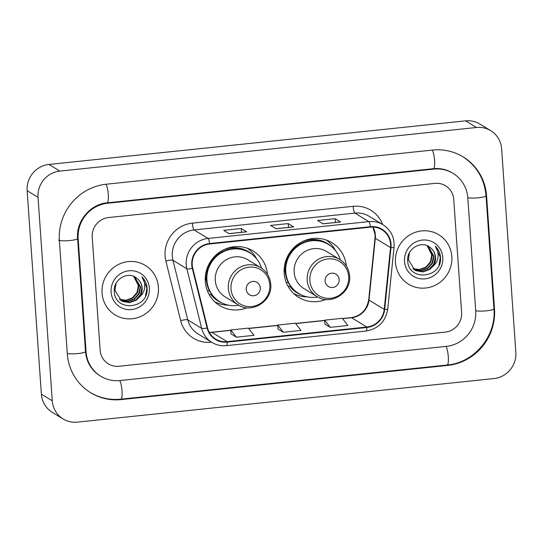 <?xml version="1.0" encoding="UTF-8"?>
<svg xmlns="http://www.w3.org/2000/svg" width="543" height="543" viewBox="0 0 543 543"><rect width="100%" height="100%" fill="white"/><g stroke="black" fill="none" stroke-linecap="round" stroke-linejoin="round"><path stroke-width="0.81" d="M346.325 265.995A32.003 30.87 121.4 0 0 331.97 242.721A32.003 30.87 121.4 0 0 299.295 243.352A32.003 30.87 121.4 0 0 284.186 273.285A32.003 30.87 121.4 0 0 298.602 297.34A32.003 30.87 121.4 0 0 325.861 299.485M293.763 293.654A32.003 30.87 121.4 0 0 294.157 293.79M267.455 274.249A32.003 30.87 121.4 0 0 253.099 250.975A32.003 30.87 121.4 0 0 220.424 251.606A32.003 30.87 121.4 0 0 205.315 281.539A32.003 30.87 121.4 0 0 219.732 305.594A32.003 30.87 121.4 0 0 246.997 307.745M214.892 301.908A32.003 30.87 121.4 0 0 215.286 302.044M102.064 293.125A28.983 27.958 121.4 0 0 115.123 314.913A28.983 27.958 121.4 0 0 144.716 314.336A28.983 27.958 121.4 0 0 158.4 287.227A28.983 27.958 121.4 0 0 145.341 265.446A28.983 27.958 121.4 0 0 115.747 266.016A28.983 27.958 121.4 0 0 102.064 293.125A28.983 27.958 121.4 0 0 115.123 314.913A28.983 27.958 121.4 0 0 144.716 314.336A28.983 27.958 121.4 0 0 158.4 287.227A28.983 27.958 121.4 0 0 145.341 265.446A28.983 27.958 121.4 0 0 115.747 266.016A28.983 27.958 121.4 0 0 102.064 293.125M395.48 262.418A28.983 27.958 121.4 0 0 408.54 284.199A28.983 27.958 121.4 0 0 438.126 283.629A28.983 27.958 121.4 0 0 451.817 256.52A28.983 27.958 121.4 0 0 438.758 234.732A28.983 27.958 121.4 0 0 409.164 235.309A28.983 27.958 121.4 0 0 395.48 262.418A28.983 27.958 121.4 0 0 408.54 284.199A28.983 27.958 121.4 0 0 438.126 283.629A28.983 27.958 121.4 0 0 451.817 256.52A28.983 27.958 121.4 0 0 438.758 234.732A28.983 27.958 121.4 0 0 409.164 235.309A28.983 27.958 121.4 0 0 395.48 262.418M192.229 264.991A19.324 18.638 -58.6 0 1 209.679 243.99L370.469 227.164A19.324 18.638 -58.6 0 1 381.872 229.709A19.324 18.638 -58.6 0 1 390.526 247.567L384.213 309.354A19.324 18.638 -58.6 0 1 366.824 327.022L227.137 341.642A19.324 18.638 -58.6 0 1 215.734 339.097A19.324 18.638 -58.6 0 1 207.548 327.843L192.745 268.269A19.324 18.638 -58.6 0 1 192.229 264.991M191.76 265.045A19.806 19.1 121.4 0 0 192.29 268.398L207.087 327.979A19.806 19.1 121.4 0 0 227.171 342.117L366.858 327.497A19.806 19.1 121.4 0 0 384.682 309.388L390.994 247.608A19.806 19.1 121.4 0 0 370.435 226.689L209.646 243.515A19.806 19.1 121.4 0 0 191.76 265.045M340.441 221.958L322.915 223.791L340.427 221.958A4.833 1.025 84 0 1 340.441 221.958A4.833 1.025 84 0 1 340.61 221.999L335.167 218.68L317.567 220.519L323.004 223.845L340.61 221.999M335.438 222.481L335.167 218.68M246.549 231.786L229.024 233.619L246.536 231.786A4.833 1.025 84 0 1 246.549 231.786A4.833 1.025 84 0 1 246.719 231.827L241.275 228.508L223.675 230.347L229.112 233.673L246.719 231.827M241.54 232.309L241.275 228.508M293.491 226.872L275.973 228.705L293.478 226.872A4.833 1.025 84 0 1 293.491 226.872A4.833 1.025 84 0 1 293.661 226.913L288.224 223.594L270.618 225.433L276.054 228.759L293.661 226.913M288.489 227.395L288.224 223.594M453.731 199.39A18.116 17.471 121.4 0 0 445.565 185.774A18.116 17.471 121.4 0 0 434.875 183.385L108.6 217.533A18.116 17.471 121.4 0 0 92.242 237.223L100.15 350.255A18.116 17.471 121.4 0 0 108.308 363.871A18.116 17.471 121.4 0 0 118.998 366.26L445.28 332.112A18.116 17.471 121.4 0 0 461.631 312.422L453.731 199.39A18.116 17.471 121.4 0 0 445.565 185.774A18.116 17.471 121.4 0 0 434.875 183.385L108.6 217.533A18.116 17.471 121.4 0 0 92.242 237.223L100.15 350.255A18.116 17.471 121.4 0 0 108.308 363.871A18.116 17.471 121.4 0 0 118.998 366.26L445.28 332.112A18.116 17.471 121.4 0 0 461.631 312.422L453.731 199.39M230.965 333.857L236.348 337.183L253.954 335.343L248.45 328.121L230.843 329.968L230.965 333.897M324.857 324.028L330.239 327.361L347.846 325.515L342.341 318.3L324.741 320.139L324.857 324.069M283.297 332.268L300.903 330.429L295.399 323.207L277.792 325.053L277.914 328.983L283.297 332.268L277.792 325.053M236.348 337.183L230.843 329.968M330.239 327.361L324.741 320.139M475.716 310.949L467.815 197.917A32.607 31.453 121.4 0 0 453.12 173.407A32.607 31.453 121.4 0 0 433.877 169.104L107.602 203.252A32.607 31.453 121.4 0 0 78.158 238.696L86.066 351.728A32.607 31.453 121.4 0 0 100.754 376.238A32.607 31.453 121.4 0 0 119.996 380.534L446.278 346.386A32.607 31.453 121.4 0 0 475.716 310.949M501.623 148.836A24.15 23.295 121.4 0 0 490.743 130.68A24.15 23.295 121.4 0 0 476.482 127.496L59.839 171.099A24.15 23.295 121.4 0 0 38.03 197.353L52.257 400.809A24.15 23.295 121.4 0 0 63.137 418.965A24.15 23.295 121.4 0 0 77.391 422.149L494.042 378.546A24.15 23.295 121.4 0 0 515.85 352.292L501.623 148.836M490.743 130.68L479.863 124.035A24.15 23.295 121.4 0 0 465.609 120.851L48.958 164.454A24.15 23.295 121.4 0 0 27.15 190.708L41.377 394.164A24.15 23.295 121.4 0 0 52.257 412.32L63.137 418.965M486.596 195.948A51.924 50.085 121.4 0 0 463.193 156.92A51.924 50.085 121.4 0 0 432.547 150.072L106.272 184.22A51.924 50.085 121.4 0 0 59.384 240.664L67.284 353.697A51.924 50.085 121.4 0 0 90.681 392.725A51.924 50.085 121.4 0 0 121.327 399.573L447.608 365.425A51.924 50.085 121.4 0 0 494.497 308.981L486.596 195.948L486.012 195.595M134.345 276.706L138.275 284.892L137.752 290.702M133.87 276.462L138.872 285.964L137.427 292.786L132.77 298.127L126.404 300.51L119.698 299.553M133.68 276.38L138.445 285.706L136.992 292.521L132.336 297.863L126.105 300.231L119.508 299.383M133.999 276.516L134.712 276.923L140.603 287.023L139.151 293.844L134.494 299.186L127.849 301.589L120.505 300.177M134.494 276.794L140.169 286.758L138.716 293.58L134.067 298.921L127.415 301.324L120.302 300.028M136.85 278.281C128.243 270.563 113.209 279.414 114.295 291.157C114.451 312.184 147.859 309.361 147.146 289.12L147.105 288.109C146.746 283.704 145.029 279.978 141.947 276.944C144.207 280.222 145.083 283.914 144.574 288.028C144.065 291.543 142.422 294.503 139.639 296.919A13.643 13.161 121.4 0 0 142.137 287.96A13.643 13.161 121.4 0 0 136.85 278.281C139.958 280.704 141.642 283.88 141.899 287.81L140.447 294.632L135.791 299.974L129.139 302.383L121.137 300.605M139.639 296.919L136.225 300.238L129.573 302.648L122.67 301.453L121.347 300.741L114.94 290.322L116.093 283.351M111.098 292.182A19.684 18.985 121.4 0 0 131.589 309.571A19.684 18.985 121.4 0 0 149.359 288.177A19.684 18.985 121.4 0 0 128.874 270.781A19.684 18.985 121.4 0 0 111.098 292.182M141.947 276.944L146.902 287.987L145.551 295.813M260.321 287.844A7.249 6.991 121.4 0 0 252.78 281.444A7.249 6.991 121.4 0 0 246.237 289.324A7.249 6.991 121.4 0 0 253.778 295.725A7.249 6.991 121.4 0 0 260.321 287.844M260.783 267.699L247.751 259.737A21.74 20.967 121.4 0 0 225.555 260.165A21.74 20.967 121.4 0 0 215.293 280.493A21.74 20.967 121.4 0 0 225.087 296.838L238.119 304.799C251.911 314.2 272.742 301.026 270.733 284.227C270.054 277.059 266.742 271.548 260.783 267.699A21.74 20.967 121.4 0 0 238.587 268.127A21.74 20.967 121.4 0 0 228.325 288.455A21.74 20.967 121.4 0 0 238.119 304.799M261.522 268.174A28.684 27.666 121.4 0 0 249.732 252.814A28.684 27.666 121.4 0 0 220.451 253.384A28.684 27.666 121.4 0 0 206.91 280.208A28.684 27.666 121.4 0 0 219.834 301.765A28.684 27.666 121.4 0 0 238.886 305.241M249.732 252.814L249.189 252.481A28.684 27.666 121.4 0 0 219.908 253.052A28.684 27.666 121.4 0 0 206.367 279.876A28.684 27.666 121.4 0 0 219.291 301.433L219.834 301.765M205.349 276.631A22.643 21.842 121.4 0 0 206.476 281.084M228.447 305.146A31.399 30.286 -58.6 0 1 214.743 301.765M209.401 290.776L207.46 290.98M222.657 303.265A28.949 27.924 121.4 0 1 211.139 294.863L208.96 294.197M247.411 248.28A31.399 30.286 -58.6 0 1 256.676 258.93M339.185 279.591A7.249 6.991 121.4 0 0 331.644 273.19A7.249 6.991 121.4 0 0 325.101 281.064A7.249 6.991 121.4 0 0 332.649 287.471A7.249 6.991 121.4 0 0 339.185 279.591M339.653 259.439L326.614 251.484A21.74 20.967 121.4 0 0 304.426 251.911A21.74 20.967 121.4 0 0 294.163 272.24A21.74 20.967 121.4 0 0 303.958 288.584L316.99 296.539C330.782 305.947 351.613 292.772 349.604 275.973C348.925 268.805 345.606 263.294 339.653 259.439A21.74 20.967 121.4 0 0 317.458 259.873A21.74 20.967 121.4 0 0 307.195 280.202A21.74 20.967 121.4 0 0 316.99 296.539M340.393 259.921A28.684 27.666 121.4 0 0 328.603 244.56A28.684 27.666 121.4 0 0 299.322 245.124A28.684 27.666 121.4 0 0 285.781 271.948A28.684 27.666 121.4 0 0 298.704 293.512A28.684 27.666 121.4 0 0 317.75 296.987M328.603 244.56L328.06 244.228A28.684 27.666 121.4 0 0 298.779 244.791A28.684 27.666 121.4 0 0 285.238 271.622A28.684 27.666 121.4 0 0 298.161 293.179L298.704 293.512M284.22 268.378A22.643 21.842 121.4 0 0 285.346 272.83M307.318 296.892A31.399 30.286 -58.6 0 1 293.614 293.512M288.272 282.523L286.331 282.727M301.528 295.012A28.949 27.924 121.4 0 1 290.01 286.602L287.831 285.944M326.282 240.026A31.399 30.286 -58.6 0 1 335.547 250.676M430.199 249.271L431.692 254.178L431.162 259.995M427.28 245.755L432.289 255.258L430.837 262.079L426.187 267.421L419.814 269.796L413.114 268.846M427.097 245.674L431.855 254.993L430.409 261.814L425.753 267.156L419.522 269.518L412.918 268.676M427.409 245.809L428.128 246.217L434.013 256.316L432.567 263.131L427.911 268.473L421.259 270.882L413.922 269.471M427.911 246.088L433.585 256.052L432.133 262.873L427.477 268.208L420.832 270.618L413.712 269.321M430.266 247.567C421.66 239.857 406.626 248.708 407.712 260.45C407.861 281.478 441.276 278.654 440.556 258.407L440.516 257.396C440.163 252.99 438.439 249.271 435.364 246.237C437.617 249.508 438.493 253.208 437.984 257.321C437.482 260.83 435.839 263.796 433.056 266.213A13.643 13.161 121.4 0 0 435.547 257.246A13.643 13.161 121.4 0 0 430.266 247.567C433.375 249.997 435.058 253.174 435.31 257.104L433.857 263.925L429.208 269.267L422.556 271.676L414.547 269.898M433.056 266.213L429.635 269.532L422.99 271.934L416.087 270.74L414.764 270.034L408.356 259.615L409.51 252.644M404.515 261.468A19.684 18.985 121.4 0 0 424.999 278.864A19.684 18.985 121.4 0 0 442.776 257.463A19.684 18.985 121.4 0 0 422.291 240.074A19.684 18.985 121.4 0 0 404.515 261.468M435.364 246.237L440.319 257.273L438.961 265.106M390.526 247.567L375.294 238.268A19.324 18.638 121.4 0 0 375.349 234.936A19.324 18.638 121.4 0 0 373.027 227.076M366.824 327.022L351.592 317.723A19.324 18.638 121.4 0 0 368.989 300.055L375.294 238.268A10.867 1.276 -174.2 0 1 375.016 237.936L375.07 234.583L372.919 227.069M211.539 342.192L211.302 342.219A30.191 29.118 -58.6 0 1 180.683 320.662L165.886 261.088A30.191 29.118 -58.6 0 1 192.344 223.153L353.133 206.32A6.041 1.283 -96 0 0 354.912 213.1L194.116 229.933A24.15 23.295 121.4 0 0 172.307 256.181A24.15 23.295 121.4 0 0 172.952 260.28L187.749 319.854A24.15 23.295 121.4 0 0 197.991 333.911L211.913 342.416A24.15 23.295 -58.6 0 1 201.677 328.359A6.041 1.154 -13.9 0 0 207.087 327.979M353.133 206.32A30.191 29.118 -58.6 0 1 382.713 224.564M369.165 216.284A24.15 23.295 121.4 0 0 354.912 213.1L368.833 221.605A24.15 23.295 -58.6 0 1 383.086 224.788L369.165 216.284M180.683 320.662A6.041 1.154 166.1 0 1 187.749 319.854L201.677 328.359L186.88 268.785A24.15 23.295 -58.6 0 1 186.229 264.685A24.15 23.295 -58.6 0 1 208.044 238.438A6.041 1.283 84 0 1 209.646 243.515M192.29 268.398A6.041 1.154 -13.9 0 1 186.88 268.785L172.952 260.28A6.041 1.154 166.1 0 0 165.886 261.088M211.913 342.416C216.358 345.083 221.177 346.162 226.377 345.66A6.041 1.283 -96 0 0 227.171 342.117M366.858 327.497A6.041 1.283 84 0 1 366.063 331.04C378.369 328.854 385.598 321.537 387.743 309.089L394.055 247.303C394.673 237.596 391.021 230.089 383.086 224.788M384.682 309.388A6.041 0.706 5.8 0 0 387.743 309.089M390.994 247.608A6.041 0.706 5.8 0 0 394.055 247.303M370.435 226.689A6.041 1.283 -96 0 0 368.833 221.605L208.044 238.438L194.116 229.933A6.041 1.283 -96 0 1 192.344 223.153M384.213 309.354L368.989 300.055A10.867 1.276 -174.2 0 1 368.704 299.722L375.016 237.936M209.354 332.431A19.324 18.638 121.4 0 0 211.913 332.336L230.856 330.354M227.137 341.642L211.913 332.336A10.867 2.308 -96 0 0 211.526 332.241L230.856 330.219M248.728 328.488L277.806 325.44M295.67 323.574L324.748 320.533M342.619 318.66L351.592 317.723A10.867 2.308 -96 0 0 351.212 317.621C361.027 315.89 366.858 309.924 368.704 299.722M432.228 150.106A9.659 2.05 84 0 1 434.59 160.714A9.659 2.05 84 0 1 433.402 168.697C440.251 168.045 446.55 169.45 452.305 172.912M462.378 156.418C476.544 165.581 484.424 178.695 486.026 195.758A9.659 1.514 176 0 1 478.688 197.747A9.659 1.514 176 0 1 467.801 197.706M486.026 195.758L493.926 308.791A9.659 1.514 176 0 1 486.589 310.786A9.659 1.514 176 0 1 475.702 310.739M493.926 308.791C496.506 336.008 474.195 362.867 447.133 365.018A9.659 2.05 -96 0 0 448.321 357.036A9.659 2.05 -96 0 0 445.959 346.42M447.133 365.018L120.851 399.166A9.659 2.05 -96 0 0 122.046 391.184A9.659 2.05 -96 0 0 119.684 380.568M67.271 353.486A9.659 1.514 -4 0 0 78.158 353.527A9.659 1.514 -4 0 0 85.495 351.538L77.595 238.506C75.898 221.347 90.301 204.087 107.127 202.844L433.402 168.697M58.563 240.162A9.659 1.514 -4 0 0 69.104 240.61A9.659 1.514 -4 0 0 77.595 238.506M105.953 184.253A9.659 2.05 84 0 1 108.315 194.862A9.659 2.05 84 0 1 107.127 202.844M465.609 120.851L476.482 127.496M41.377 394.164L52.257 400.809M27.15 190.708L38.03 197.353M48.958 164.454L59.839 171.099M493.92 308.628L494.497 308.981M446.964 365.039L447.608 365.425M120.689 399.186L121.327 399.573M433.239 168.717L433.877 169.104M85.482 351.375L86.066 351.728M77.581 238.343L78.158 238.696M106.964 202.865L107.602 203.252M269.817 284.803A19.969 19.263 121.4 0 0 249.033 267.156A19.969 19.263 121.4 0 0 231.006 288.862A19.969 19.263 121.4 0 0 251.789 306.51A19.969 19.263 121.4 0 0 269.817 284.803M252.359 254.64A28.949 27.924 121.4 0 0 224.368 249.461M348.687 276.55A19.969 19.263 121.4 0 0 327.904 258.902A19.969 19.263 121.4 0 0 309.877 280.609A19.969 19.263 121.4 0 0 330.66 298.256A19.969 19.263 121.4 0 0 348.687 276.55M331.23 246.386A28.949 27.924 121.4 0 0 303.232 241.207M226.377 345.66L366.063 331.04M209.299 332.336L211.526 332.241M248.626 328.359L277.799 325.305M295.575 323.445L324.748 320.39M342.518 318.531L351.212 317.621M89.867 392.229C99.383 397.931 109.713 400.245 120.851 399.166M99.939 375.742C91.333 370.224 86.52 362.154 85.495 351.538"/></g></svg>
